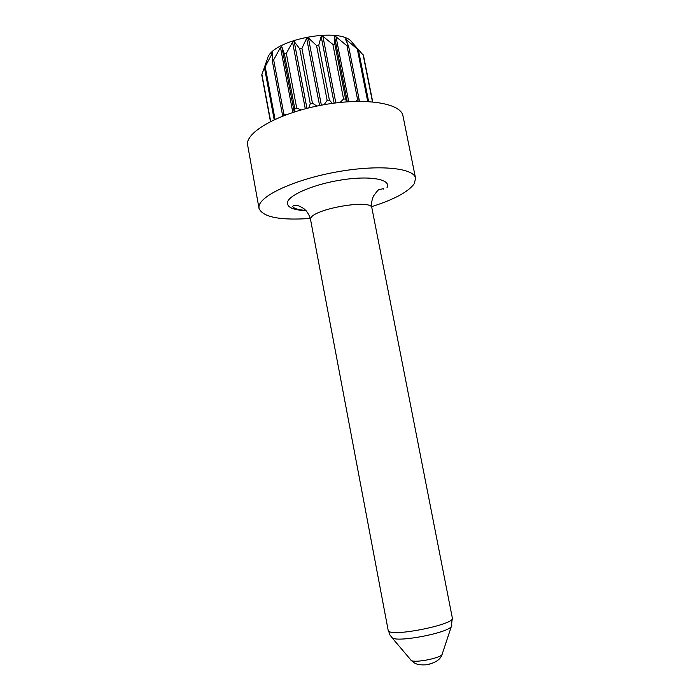 <?xml version="1.0" encoding="UTF-8"?>
<svg xmlns="http://www.w3.org/2000/svg" width="700" height="700" viewBox="0 0 700 700"><rect width="100%" height="100%" fill="white"/><g stroke="black" fill="none" stroke-linecap="round" stroke-linejoin="round"><path stroke-width="1.05" d="M267.365 59.22C270.095 39.637 343.07 25.716 352.494 42.971M372.706 101.859L363.484 55.431L352.476 42.893L358.418 49.971L345.345 38.885L348.6 46.165L346.999 45.815L336.035 36.794L334.547 36.627L334.915 44.494L332.894 44.45L322.901 36.33L321.169 36.417L318.754 45.22L316.549 45.5L308.42 37.984L306.644 38.325L301.928 48.291L299.766 48.86L294.21 41.58L292.565 42.14L286.317 53.366L284.454 54.154L281.82 46.716L280.499 47.425L273.665 59.85L272.3 60.769L272.571 52.815L264.512 67.944L267.024 59.946L261.756 74.909L270.454 121.538M310.59 218.435C280.123 220.561 262.929 217.219 259.017 208.416L258.956 206.736C259.402 195.956 294.35 179.532 336.595 171.946C378.822 164.255 414.19 167.904 415.564 178.273L414.312 183.645C408.398 191.87 394.047 199.579 371.271 206.763M259.017 208.416L247.415 143.815C247.415 130.673 281.689 112.166 323.627 104.772C365.558 97.239 401.126 103.224 402.981 115.938L415.564 178.273M372.479 101.832L363.099 54.644M368.637 101.561L358.418 49.971M367.719 101.509L357.385 49.359M346.999 45.815L357.648 99.881L359.249 100.144L348.6 46.165M359.188 101.334L359.249 100.144M357.648 99.881L355.679 101.386M332.894 44.45L343.56 99.041L345.581 99.032L334.915 44.494M346.614 101.85L345.581 99.032M343.56 99.041L340.104 102.436M316.549 45.5L327.162 100.371L329.385 100.074L318.754 45.22M332.299 103.39L329.385 100.074M327.162 100.371L324.118 104.685M299.766 48.86L310.275 103.731L312.445 103.189L301.928 48.291M316.864 106.085L312.445 103.189M310.275 103.731L308.77 107.914M284.454 54.154L294.805 108.763L296.686 108.027L286.317 53.366M301.175 109.909L296.686 108.027M294.805 108.763L294.866 111.79M272.3 60.769L282.467 114.852L283.859 114.021L273.665 59.85M286.3 114.704L283.859 114.021M282.467 114.852L282.975 115.972M275.047 119.324L265.256 66.999M274.199 119.718L264.512 67.944M270.664 121.433L261.826 74.034M272.387 57.207L271.705 53.585M294.184 112.009L281.82 46.716M292.801 112.455L280.499 47.425M306.959 108.36L294.21 41.58M305.279 108.797L292.565 42.14M321.37 105.184L308.42 37.984M319.576 105.534L306.644 38.325M335.842 102.926L322.901 36.33M334.127 103.145L321.169 36.417M348.749 101.701L336.035 36.794M347.305 101.797L334.547 36.627M347.104 42.744L346.421 39.288M306.11 210.718C293.265 210.07 287.044 207.331 287.429 202.501C288.523 194.889 315.061 183.715 343.341 179.646C371.648 175.464 391.641 179.707 386.995 187.705M451.867 625.188L451.281 626.666C446.898 633.071 398.816 642.329 392.368 638.015L389.996 635.093L388.579 631.032C392.761 637.087 455.77 624.199 452.34 618.03L371.884 207.935C372.146 198.537 311.754 209.134 310.651 218.732L310.581 219.748C309.54 215.259 307.283 211.54 303.809 208.574C297.588 204.759 296.179 205.424 296.021 205.284C294.227 205.091 293.125 205.511 292.714 206.544C294.105 208.644 298.463 209.921 305.786 210.367M410.926 660.231L411.32 660.503C415.012 663.075 439.565 658.35 442.041 654.587L442.356 653.616M429.363 664.204L426.659 664.72M452.34 618.03L451.281 626.666L442.041 654.587C440.37 659.733 435.033 663.136 426.011 664.808C416.281 665.359 414.426 663.075 411.32 660.503L391.274 636.86M371.884 207.935C371.227 203.761 371.779 199.771 373.537 195.956C377.029 191.205 378.822 189.131 378.936 189.752L383.329 188.633L383.574 189.044M388.185 630.385L310.581 219.748"/></g></svg>
